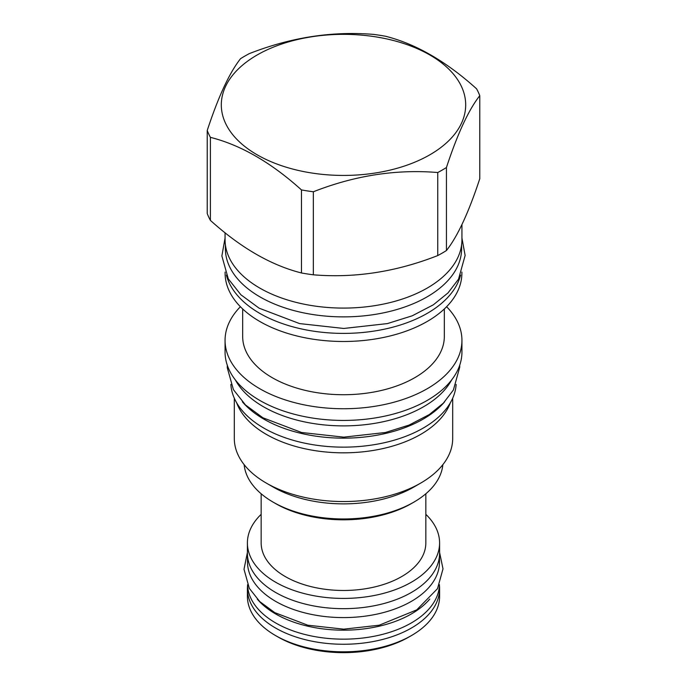 <?xml version="1.0" encoding="UTF-8"?>
<svg xmlns="http://www.w3.org/2000/svg" width="687" height="687" viewBox="0 0 687 687"><rect width="100%" height="100%" fill="white"/><g stroke="black" fill="none" stroke-linecap="round" stroke-linejoin="round"><path stroke-width="1.03" d="M444.326 308.952L444.326 336.51A100.826 58.215 180 0 1 414.793 377.67A100.826 58.215 0 0 1 304.916 390.293A100.826 58.215 0 0 1 242.674 336.51L242.674 308.952M240.39 306.72A118.439 68.382 0 0 0 225.061 340.366A118.439 68.382 0 0 0 298.175 403.535A118.439 68.382 0 0 0 427.245 388.713A118.439 68.382 180 0 0 461.939 340.366A118.439 68.382 180 0 0 446.61 306.72M225.061 340.366L225.061 352.045A118.439 68.382 0 0 0 298.175 415.223A118.439 68.382 0 0 0 427.245 400.401A118.439 68.382 0 0 0 461.939 352.045L461.939 340.366M235.349 379.92A113.269 65.394 0 0 0 423.587 406.738A113.269 65.394 180 0 0 451.651 379.92M242.374 401.818A112.72 65.076 0 0 0 263.799 419.096A112.72 65.076 180 0 0 444.626 401.818M230.858 384.385A112.72 65.076 0 0 0 263.799 428.078A112.72 65.076 180 0 0 384.772 442.626A112.72 65.076 180 0 0 456.142 384.385M450.337 402.805A109.19 63.041 180 0 1 420.71 434.364A109.19 63.041 0 0 1 312.413 450.217A109.19 63.041 0 0 1 236.663 402.805M234.31 398.211L234.31 438.504A109.19 63.041 0 0 0 266.29 483.081A109.19 63.041 0 0 0 420.71 483.081L413.866 487.04L420.71 483.081A109.19 63.041 180 0 0 452.69 438.504L452.69 398.211M266.29 483.081L273.134 487.04A99.503 57.45 0 0 0 413.866 487.04M244.143 464.652A99.503 57.45 0 0 0 273.134 502.137A99.503 57.45 0 0 0 413.866 502.137L413.866 502.137A99.503 57.45 0 0 0 442.857 464.652M411.367 503.58L413.866 502.137L411.376 503.58A95.982 55.415 0 0 0 411.376 503.58A95.982 55.415 0 0 1 275.624 503.58L273.134 502.137M261.163 493.781L261.163 542.945A82.337 47.532 0 0 0 285.277 576.556A82.337 47.532 180 0 0 375.008 586.861A82.337 47.532 180 0 0 425.837 542.945L425.837 493.781M425.837 514.34A96.094 55.475 180 0 1 439.594 542.945A96.094 55.475 180 0 1 380.272 594.195A96.094 55.475 180 0 1 275.547 582.172A96.094 55.475 180 0 1 247.406 542.945A96.094 55.475 180 0 1 261.163 514.34M439.594 542.945L439.594 553.19A96.094 55.475 180 0 1 380.272 604.448A96.094 55.475 180 0 1 275.547 592.417A96.094 55.475 180 0 1 247.406 553.19L247.406 542.945M439.482 555.843L439.482 562.172A95.982 55.415 180 0 1 380.229 613.371A95.982 55.415 180 0 1 275.633 601.357A95.982 55.415 0 0 1 247.518 562.172L247.518 555.843M257.247 599.073A95.982 55.415 0 0 0 275.633 613.946A95.982 55.415 180 0 0 429.753 599.073M247.535 584.757A95.982 55.415 0 0 0 275.633 622.929A95.982 55.415 180 0 0 379.422 635.132A95.982 55.415 180 0 0 439.465 584.757M439.431 585.564A96.094 55.475 180 0 1 439.594 588.776A96.094 55.475 180 0 1 380.272 640.035A96.094 55.475 180 0 1 275.547 628.012A96.094 55.475 180 0 1 247.406 588.776A96.094 55.475 180 0 1 247.569 585.564M439.594 588.776L439.594 596.325A96.094 55.475 180 0 1 411.453 635.561A96.094 55.475 180 0 1 275.547 635.561L278.046 636.995A92.573 53.449 0 0 1 278.037 636.995L275.547 635.561A96.094 55.475 0 0 1 247.406 596.325L247.406 588.776M411.453 635.561L408.963 636.995A92.573 53.449 180 0 1 278.046 636.995M225.113 272.069L225.113 273.134A118.387 68.348 0 0 0 298.192 336.287A118.387 68.348 0 0 0 427.211 321.464A118.387 68.348 180 0 0 461.887 273.134L461.887 272.069M460.591 275.126A118.387 68.348 180 0 1 427.211 313.375A118.387 68.348 0 0 1 306.411 329.958A118.387 68.348 0 0 1 226.409 275.126M461.612 244.804L461.612 248.694A118.112 68.193 180 0 1 388.696 311.692A118.112 68.193 180 0 1 259.987 296.904A118.112 68.193 0 0 1 225.388 248.694L225.388 244.804M225.061 232.747L225.061 239.703A118.439 68.382 0 0 0 298.175 302.881A118.439 68.382 0 0 0 427.245 288.059A118.439 68.382 0 0 0 461.939 239.703L461.939 224.537M207.225 130.496L207.225 213.537A139.573 80.585 0 0 0 210.402 220.39C240.759 247.775 271.116 265.302 301.473 272.971A139.573 80.585 0 0 0 313.349 274.809C354.818 278.252 396.287 271.837 437.756 255.564A139.573 80.585 0 0 0 442.196 253.108A139.573 80.585 180 0 0 446.438 250.54C457.551 236.465 468.663 212.523 479.775 178.714L479.775 95.682A139.573 80.585 0 0 0 476.598 88.829C446.241 61.444 415.884 43.916 385.527 36.248A139.573 80.585 0 0 0 373.651 34.41C332.182 30.967 290.713 37.381 249.244 53.655A139.573 80.585 0 0 0 244.804 56.111A139.573 80.585 0 0 0 240.562 58.67C229.449 72.753 218.337 96.695 207.225 130.496A139.573 80.585 0 0 0 210.402 137.348C240.759 145.017 271.116 162.544 301.473 189.93A139.573 80.585 0 0 0 313.349 191.767C354.818 175.494 396.287 169.079 437.756 172.523A139.573 80.585 0 0 0 442.196 170.067A139.573 80.585 0 0 0 446.438 167.508C457.551 133.707 468.663 109.765 479.775 95.682M446.438 250.54L446.438 167.508M437.756 255.564L437.756 172.523M257.101 55.012A122.183 70.538 0 0 0 257.101 154.773A122.183 70.538 0 0 0 429.899 154.773A122.183 70.538 0 0 0 429.899 55.012A122.183 70.538 0 0 0 257.101 55.012M210.402 220.39L210.402 137.348M301.473 272.971L301.473 189.93M313.349 274.809L313.349 191.767M459.715 365.252L459.732 367.244L453.394 390.01L443.33 403.166L429.306 414.553L409.074 425.081L385.416 432.501L343.758 437.147L301.584 432.501L262.906 417.773L245.499 404.961L233.408 389.649L227.268 367.725L227.285 365.252M461.939 238.037L465.125 255.461L458.521 279.171L448.018 292.902L433.36 304.805L412.183 315.822L387.408 323.586L343.766 328.463L299.584 323.586L259.093 308.162L240.897 294.783L228.273 278.802L221.875 255.959L225.061 238.037M439.594 552.468L443.003 568.87L437.482 588.69L416.734 609.867L379.224 625.204L343.715 629.172L307.776 625.204L274.74 612.615L259.78 601.606L249.338 588.381L244.005 569.283L247.406 552.468"/></g></svg>
